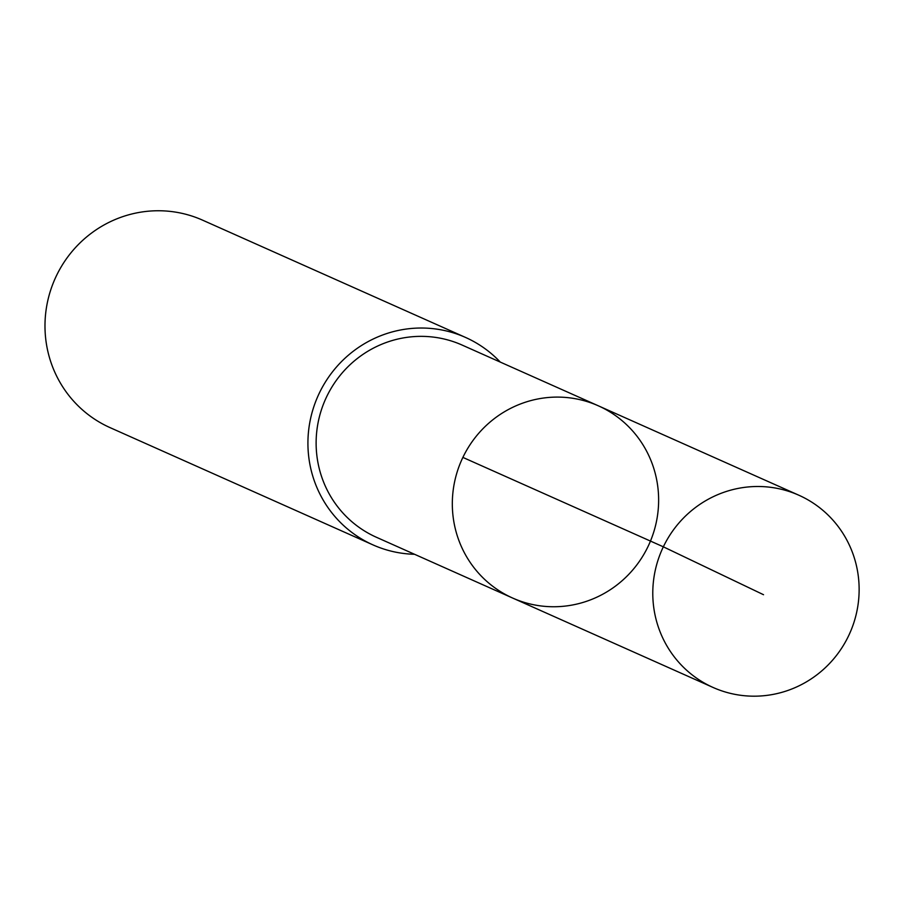 <?xml version="1.0" encoding="UTF-8"?>
<svg xmlns="http://www.w3.org/2000/svg" width="901" height="901" viewBox="0 0 901 901"><rect width="100%" height="100%" fill="white"/><g stroke="black" fill="none" stroke-linecap="round" stroke-linejoin="round"><path stroke-width="1.35" d="M512.601 598.027L376.404 537.266A105.214 102.725 -66 0 1 363.43 530.295A105.214 102.725 -66 0 1 328.764 392.554A105.214 102.725 -66 0 1 462.123 345.072L598.332 405.81A105.237 102.737 114 0 0 464.961 453.293A105.237 102.737 114 0 0 499.627 591.056A105.237 102.737 114 0 0 512.601 598.027A105.237 102.737 114 0 0 649.306 543.776A105.237 102.737 114 0 0 598.332 405.81A105.237 102.737 114 0 0 464.961 453.293A105.237 102.737 114 0 0 499.627 591.056A105.237 102.737 114 0 0 512.601 598.027L713.074 687.463A105.259 102.759 -66 0 1 700.1 680.492A105.259 102.759 -66 0 1 665.422 542.706A105.259 102.759 -66 0 1 798.827 495.212A105.259 102.759 -66 0 1 811.824 502.195A105.259 102.759 -66 0 1 846.49 639.992A105.259 102.759 -66 0 1 713.074 687.463M414.55 554.284A113.582 110.891 -66 0 1 373.003 544.902A113.582 110.891 -66 0 1 317.985 396.001A113.582 110.891 -66 0 1 465.535 337.436A113.582 110.891 -66 0 1 479.546 344.97A113.582 110.891 -66 0 1 500.269 362.089M373.003 544.902L110.057 427.626A113.582 110.891 -66 0 1 55.051 278.724A113.582 110.891 -66 0 1 202.59 220.159L465.535 337.436M462.877 457.404L663.339 546.817L763.53 594.716M598.332 405.81L798.827 495.212"/></g></svg>
